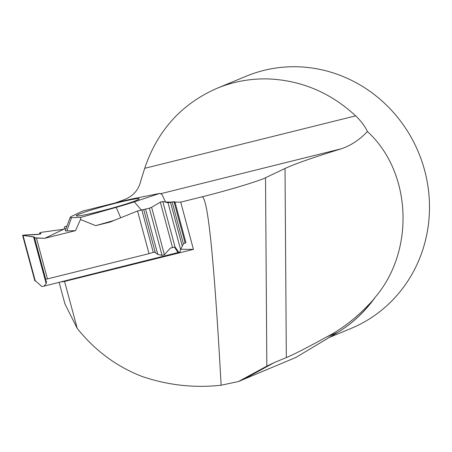 <?xml version="1.0" encoding="UTF-8"?>
<svg xmlns="http://www.w3.org/2000/svg" width="452" height="452" viewBox="0 0 452 452"><rect width="100%" height="100%" fill="white"/><g stroke="black" fill="none" stroke-linecap="round" stroke-linejoin="round"><path stroke-width="0.68" d="M77.603 214.796A32.606 1.944 -15.1 0 0 76.247 215.785A32.606 1.944 -15.1 0 0 108.231 209.18A32.606 1.944 -15.1 0 0 139.216 198.835A32.606 1.944 -15.1 0 0 116.898 202.92A32.606 1.944 -15.1 0 0 77.603 214.796M115.486 202.875L124.656 199.501C133.204 196.049 138.538 189.97 140.662 181.252L144.702 168.325L355.662 115.853C361.08 121.046 365.001 126.283 367.425 131.555C359.555 139.804 350.848 145.55 341.294 148.787C313.66 157.313 294.902 163.884 285.014 168.489L286.336 357.583C293.913 354.413 307.337 347.548 326.615 336.983C342.701 328.723 358.069 316.536 372.719 300.416L375.228 297.235A136.572 129.888 67.5 0 1 340.48 330.655M372.719 300.416A136.657 129.967 -112.5 0 1 358.668 316.27A136.657 129.967 -112.5 0 1 337.768 332.367L295.874 357.447L238.334 381.578L221.124 385.217C194.366 388.178 168.054 385.273 142.205 376.499C116.627 366.634 94.965 350.594 77.219 328.384L64.896 303.812L59.127 282.364M221.124 385.217C214.163 259.007 207.762 196.219 201.92 196.863C227.938 190.428 258.262 181.314 265.522 177.738L266.838 366.154L238.334 381.578M245.939 378.109L274.522 362.47L286.336 357.583M201.92 196.863L180.715 202.14L193.428 249.368L64.574 281.421L77.219 328.384M64.574 281.421L60.461 282.031M266.838 366.154L274.522 362.47M217.05 88.293L246.385 76.151A136.572 129.888 67.5 0 1 297.659 66.783A136.572 129.888 67.5 0 1 426.648 178.952A136.572 129.888 67.5 0 1 350.825 328.542L329.367 337.424M355.662 115.853C330.525 92.654 301.416 80.343 268.335 78.919C250.515 78.45 233.424 81.575 217.062 88.287C181.551 103.858 157.432 130.538 144.702 168.325M367.425 131.555C411.523 171.703 415.315 250.278 375.228 297.235M64.161 229.102L64.45 226.859L66.969 226.034M180.715 202.14L174.997 202.1M171.641 202.078L165.522 202.038M265.522 177.738L285.014 168.489M180.681 249.278L193.428 249.368M22.645 235.481L34.889 280.958L35.516 280.867L41.844 286.545L44.087 286.105L179.964 252.069L180.602 249.549L183.399 243.843L172.116 201.942L174.941 201.903L185.936 242.747L185.156 243.108L174.003 201.677M165.579 202.163L162.155 194.699L159.872 193.371L134.289 201.874A38.849 2.316 164.9 0 1 116.639 207.242L80.914 217.372L71.501 217.644A38.849 2.316 164.9 0 1 70.224 217.299A38.849 2.316 164.9 0 1 71.71 216.293L82.388 211.186L117.39 202.394A38.849 2.316 164.9 0 1 134.832 198.377L159.872 193.371M40.511 233.904L40.358 233.322L39.59 233.096L40.962 232.373L63.783 229.226L44.782 238.306L36.437 238.068L47.432 278.907L149.019 253.64L137.538 210.988L110.13 222.051L95.677 225.65L114.232 220.395M44.782 238.306L75.512 230.661L80.484 219.502L95.677 225.65M183.399 243.843L185.156 243.108M178.958 252.538L175.031 246.967L162.788 201.49L160.33 202.185L151.623 207.293L149.363 208.197L137.538 210.988L110.13 222.051L95.677 225.65L80.484 219.502L75.512 230.661L44.782 238.306L34.538 237.82L33.917 237.486L34.392 237.26L33.561 236.82L23.029 235.441L23.764 235.085L39.906 234.198L41.025 233.661L39.686 232.983L40.962 232.373L63.783 229.226L66.054 228.48L63.783 229.226M149.019 253.64L154.578 252.035L157.793 254.465L162.053 255.323L164.404 254.753L170.325 248.12L175.031 246.967M162.788 201.49L168.003 202.75L172.116 201.942M44.087 286.105L46.16 283.619L46.528 281.709L45.16 279.336M47.432 278.907L45.697 279.251L34.538 237.82L33.815 237.599L34.521 237.114L22.6 235.306L38.041 234.458L41.025 233.661L40.358 233.322M34.538 237.82L36.437 238.068M33.832 237.662L45.047 279.325L45.697 279.251M116.898 202.92A32.606 1.944 -15.1 0 0 76.247 215.785A32.606 1.944 -15.1 0 0 108.231 209.18A32.606 1.944 -15.1 0 0 139.216 198.835A32.606 1.944 -15.1 0 0 116.898 202.92M80.919 217.35L116.639 207.242M75.512 230.661L66.845 230.932A47.048 2.802 -15.1 0 1 65.297 230.514L70.224 217.299M80.484 219.502L80.914 217.372M174.342 202.942L174.941 201.903L174.003 201.677L168.003 202.75L162.788 201.49L160.33 202.185L151.623 207.293L149.363 208.197L137.538 210.988M341.294 148.787L160.528 193.75M337.768 332.367L326.615 336.983M178.156 252.753L174.506 247.159M71.501 217.644L66.845 230.932M134.289 201.874L141.25 209.937M116.22 207.383L120.695 217.785M46.16 283.619L33.561 236.82M35.273 280.918L23.029 235.441M182.241 245.933L170.517 202.394M180.602 249.549L168.003 202.75M172.574 247.662L160.33 202.185M164.404 254.753L151.623 207.293M162.053 255.323L149.363 208.197M157.793 254.465L145.623 209.259M155.392 252.894L143.713 209.519M153.296 252.431L141.809 209.779M39.606 233.164L39.883 234.204"/></g></svg>
